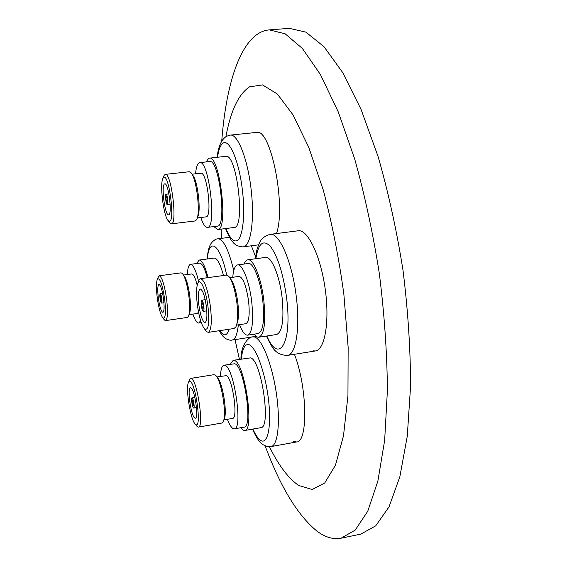 <?xml version="1.0" encoding="UTF-8"?>
<svg xmlns="http://www.w3.org/2000/svg" width="567" height="567" viewBox="0 0 567 567"><rect width="100%" height="100%" fill="white"/><g stroke="black" fill="none" stroke-linecap="round" stroke-linejoin="round"><path stroke-width="0.85" d="M251.358 245.773L255.611 256.787M255.653 336.458L254.441 336.359M294.436 354.29C307.307 387.084 308.242 442.317 296.591 441.969L293.274 441.339M315.408 350.959L287.448 355.396C295.846 354.843 300.312 328.392 296.307 296.902C292.281 262.103 279.141 232.101 270.112 234.362L298.391 230.755C307.824 229.437 320.568 255.837 325.146 288.603C329.845 321.354 324.884 349.952 315.408 350.959L312.998 350.845M255.207 132.763L256.504 132.43C270.579 127.426 286.356 205.608 276.498 233.547M225.907 136.69C230.684 110.806 238.565 94.186 249.537 86.829L262.556 84.901L277.306 93.994L293.04 114.867L308.76 147.342L323.268 190.044C331.964 222.831 338.832 257.546 343.857 294.181L348.145 347.429L347.947 395.766L343.503 435.747L335.473 465.146L324.714 483.006L312.169 489.477L298.717 485.48C288.546 478.534 278.78 465.62 269.417 446.739M239.43 359.343L235.022 339.612M221.577 238.338L221.102 229.111M221.725 141.176L221.966 138.142C226.02 89.501 237.332 49.301 256.256 35.019C260.296 31.993 264.647 30.278 269.304 29.888L285.123 33.786L302.388 48.464L320.405 74.525L338.215 111.791L354.715 159.079C364.737 194.92 372.944 233.08 379.33 273.563C384.412 314.224 387.098 353.17 387.403 390.379L384.653 440.389L377.863 481.135L367.777 511.165L355.254 530.053L341.136 538.182C333.247 539.642 325.238 537.325 317.109 531.244C297.98 515.651 280.828 487.663 265.654 447.278L265.101 445.825M269.304 29.888L289.347 28.35L305.946 32.163L323.984 46.692L342.702 72.541L361.108 109.53L378.061 156.478C388.296 192.078 396.609 229.989 402.995 270.218C408.006 310.638 410.529 349.371 410.558 386.411L407.276 436.221L399.834 476.861L389.019 506.884L375.708 525.843L360.818 534.107L341.136 538.182M166.259 196.267C165.77 198.485 166.032 200.548 167.038 202.454L167.059 202.447C167.548 200.243 167.293 198.181 166.28 196.267L166.259 196.267M167.322 204.51C168.597 204.446 167.265 193.794 166.032 194.205L165.996 194.212C164.735 194.353 166.06 204.907 167.293 204.51L167.322 204.51M164.671 183.899C160.915 184.573 164.912 215.949 168.59 214.801L168.647 214.794C172.517 214.858 168.519 182.609 164.806 183.864L164.671 183.899M169.483 221.3C175.16 221.541 169.065 174.034 163.828 177.365L163.062 178.13C159.455 183.226 163.572 216.707 168.279 220.74L169.483 221.3M168.994 221.754L170.029 223.207L171.39 223.852C177.677 224.305 171.305 172.297 165.295 174.374L164.168 175.316L163.516 176.975M195.119 220.953L196.607 219.663C200.782 213.49 196.522 177.825 190.966 172.673L189.25 171.737L165.295 174.374M197.33 217.721L197.642 216.877C201.363 211.342 197.592 179.782 192.638 175.16L192.135 174.409M206.012 216.87L206.126 216.856C212.512 217.055 207.019 171.333 200.867 173.24L192.029 174.218M200.782 217.508C203.043 224.135 205.268 227.424 207.444 227.374L217.331 226.148C227.218 226.935 219.181 158.597 209.67 161.531L199.272 162.715C197.373 163.65 196.132 167.35 195.551 173.828M207.444 227.374L207.458 227.374C217.019 228.203 208.897 159.703 199.726 162.601M213.802 226.587L217.756 229.529L234.114 227.487C245.66 228.409 236.928 153.012 225.786 156.336L208.769 158.236L206.126 161.914M217.771 229.529C228.714 230.542 219.84 154.834 209.315 158.101M203.312 305.897L202.086 302.402L201.817 305.627L203.043 309.121L203.312 305.897M201.32 305.542C201.859 309.128 202.547 311.063 203.369 311.361C204.014 310.978 204.163 309.185 203.815 305.982C203.269 302.388 202.589 300.446 201.767 300.163C201.122 300.553 200.973 302.346 201.32 305.542M206.367 306.435C204.715 295.613 202.667 289.794 200.222 288.964C198.273 290.155 197.826 295.535 198.868 305.11C200.491 315.833 202.539 321.645 205.013 322.552C206.948 321.432 207.394 316.06 206.367 306.435M197.344 304.84C199.074 317.01 201.469 325.033 204.545 328.917C208.465 330.944 209.613 323.544 208.004 306.726C206.055 290.545 200.463 277.632 197.989 282.983C196.302 286.867 196.09 294.145 197.344 304.84M205.07 329.633L206.466 331.546L208.231 332.368C211.335 330.618 212.065 322.028 210.428 306.598C207.77 289.248 204.481 279.928 200.555 278.638L199.095 279.928L198.294 282.146M208.231 332.368L234.086 328.491L235.957 326.712C237.864 322.191 238.175 314.217 236.878 302.799C235.022 289.687 232.307 280.849 228.749 276.292L226.46 275.108L200.555 278.638M236.843 324.069L236.971 323.679C238.679 319.639 238.955 312.559 237.807 302.445C236.163 290.828 233.753 282.99 230.578 278.921L230.337 278.581M236.574 325.089L245.83 323.714C249.019 322.091 249.927 314.494 248.559 300.9C246.198 285.64 243.037 277.476 239.061 276.405L229.798 277.674M239.515 324.65C242.307 331.808 245.015 335.31 247.63 335.161L258.339 333.531C263.237 331.156 264.69 319.894 262.705 299.73C260.352 279.815 253.208 262.252 248.318 263.478L237.587 264.917C235.036 265.505 233.42 269.623 232.739 277.27M247.63 335.161C252.35 332.808 253.704 321.524 251.677 301.318C249.303 281.345 242.307 263.712 237.587 264.917M254.136 334.169C255.823 336.401 257.425 337.415 258.935 337.216L276.653 334.502C282.38 331.858 284.187 319.434 282.061 297.228C279.503 275.271 271.317 256.015 265.618 257.411L247.857 259.778C246.354 260.012 245.1 261.43 244.101 264.045M258.935 337.216C264.342 334.608 265.951 322.155 263.761 299.865C261.16 277.809 253.243 258.417 247.857 259.778M193.269 405.993L193.368 406.022C193.815 404.165 193.517 402.145 192.489 399.955L192.397 399.933C191.951 401.783 192.241 403.803 193.269 405.993M192.234 397.942L192.078 397.906C190.888 397.843 192.27 407.482 193.531 408.006L193.694 408.049C194.892 408.127 193.482 398.403 192.234 397.942M194.821 418.063L195.36 418.198C198.967 418.474 194.672 389.033 190.937 387.863L190.491 387.778C186.94 387.63 191.029 416.263 194.821 418.063M190.115 381.478L188.591 382.201C185.246 387.268 190.512 420.338 195.296 424.137L195.643 424.421C201.909 429.722 195.948 383.327 190.115 381.478M196.069 425.144L197.118 426.512L198.415 427.086C204.262 427.575 197.288 380.088 191.299 378.543L190.632 378.423L189.584 379.38L189.009 381.003M198.415 427.086L221.91 423.032L223.249 421.706C227.105 415.356 221.364 380.138 215.751 375.467L214.078 374.659L190.632 378.423M223.845 419.92L232.548 418.425C238.473 418.708 232.321 376.97 226.247 375.659L216.87 376.956M227.388 419.311C229.302 424.3 231.152 427.369 232.945 428.517L234.362 428.843L244.108 427.142C253.272 427.575 243.98 365.198 234.688 363.766L223.986 365.198C221.931 365.736 220.733 369.471 220.414 376.389M234.362 428.843C243.215 429.332 233.916 366.799 224.936 365.311L223.986 365.198M240.677 427.738L243.059 430.126L244.71 430.495L260.855 427.66C271.558 428.057 261.238 359.202 250.43 357.883L233.214 360.321L230.287 364.198M244.71 430.495C254.852 430.998 244.526 361.852 234.27 360.435L233.214 360.321M223.873 419.786L224.171 418.885C227.594 413.194 222.519 382.03 217.508 377.828L216.948 377.076M160.376 298.313L161.29 301.212L161.425 298.497L160.511 295.605L160.376 298.313M161.772 298.561C161.326 295.591 160.815 293.982 160.248 293.734C159.802 294.053 159.731 295.563 160.036 298.256C160.475 301.219 160.985 302.828 161.56 303.076C162.006 302.764 162.077 301.261 161.772 298.561M158.328 297.951C159.646 306.818 161.17 311.637 162.899 312.41C164.239 311.503 164.451 306.988 163.537 298.873C162.197 289.943 160.674 285.116 158.966 284.393C157.619 285.357 157.406 289.879 158.328 297.951M164.671 299.071C162.304 284.124 159.894 277.469 157.428 279.106C156.18 282.097 156.123 288.32 157.257 297.767C158.753 308.25 160.624 314.961 162.878 317.917C165.507 319.044 166.11 312.764 164.671 299.071M163.728 319.051L165.55 320.603C167.704 319.171 168.052 311.956 166.599 298.958C164.444 284.634 161.999 276.909 159.256 275.782L157.938 277.78M165.55 320.603L187.351 317.435L188.428 316.436C189.895 312.934 190.03 306.067 188.832 295.839C187.202 284.414 185.062 276.972 182.411 273.514L181.1 272.847L159.256 275.782M188.96 314.969L189.364 313.856C190.661 310.73 190.788 304.628 189.732 295.563C188.287 285.442 186.38 278.829 184.02 275.739L183.325 274.782M197.188 285.314C195.353 277.844 193.538 274.052 191.752 273.939L183.517 275.052M207.288 277.724C204.63 268.042 202.065 263.18 199.57 263.138L190.505 264.342C188.726 264.775 187.67 268.177 187.323 274.534M198.563 281.189C195.828 270.112 193.134 264.498 190.505 264.342M223.462 275.519C220.365 263.967 217.281 258.148 214.213 258.07L199.18 260.047L196.621 263.535M208.068 277.617C205.048 266.008 202.086 260.154 199.18 260.047M192.872 314.111C194.949 320.128 196.905 323.105 198.726 323.034L200.654 320.731M189.073 314.657L197.295 313.466L198.514 312.112M258.609 244.831L243.406 246.808C250.77 246.291 254.703 220.095 251.146 189.562C247.68 159.015 237.771 133.89 230.4 135.088L226.828 136.158C221.527 139.206 218.309 146.236 217.168 157.257M225.935 228.508C229.238 236.793 232.52 240.94 235.787 240.954C242.4 240.897 245.745 216.559 242.258 188.91C238.87 161.234 229.777 139.709 223.511 142.884C220.698 144.302 218.713 149.086 217.544 157.215M266.901 335.997C278.808 364.907 292.522 343.078 286.583 297.725C283.153 273.379 277.745 256.256 270.36 246.347C263.201 239.189 258.361 243.314 255.837 258.715M296.591 441.969L271.047 446.583C278.014 445.697 280.644 421.111 276.193 392.229C271.827 363.348 261.663 338.442 254.37 336.968L252.854 336.883C248.863 336.21 240.564 345.742 240.989 359.095M252.875 429.063C255.554 435.095 258.191 438.901 260.77 440.474C267.872 444.967 271.763 425.569 268.354 398.537C265.044 371.548 255.54 346.104 248.764 344.601C244.852 343.907 242.378 348.719 241.351 359.039M233.774 270.587C228.636 249.671 223.363 239.076 217.955 238.799C215.97 238.813 213.794 240.195 211.42 242.945C209.684 245.518 208.146 248.523 207.047 259.013M226.694 275.094C220.159 244.001 209.06 236.503 207.338 258.977M252.549 336.933L232.13 340.051C235.22 339.449 237.297 334.374 238.36 324.827M219.826 330.632C223.781 336.656 226.885 336.188 229.139 329.236M265.257 445.889L265.654 447.278M221.973 140.772L221.966 138.142M168.902 193.871L166.032 194.205M243.406 246.808L242.499 246.879C238.133 246.447 234.986 244.93 233.058 242.315C231.286 240.911 228.792 236.326 225.56 228.558M256.504 132.43L230.4 135.088M206.069 216.863L197.273 217.934M195.168 220.953L171.34 223.859M168.279 220.74L170.029 223.207M163.062 178.13L164.168 175.316M170.157 204.177L167.293 204.51M206.799 310.865L203.369 311.361M204.545 328.917L206.466 331.546M287.448 355.396C274.655 355.119 271.806 346.706 266.412 336.068M270.112 234.362C264.484 236.035 260.926 238.92 259.438 243.009C257.531 247.666 256.731 248.807 255.356 258.779M197.989 282.983L199.095 279.928M205.197 299.681L201.767 300.163M194.857 397.446L192.078 397.906M195.296 424.137L197.118 426.512M188.591 382.201L189.584 379.38M252.513 429.127C257.085 439.397 259.806 442.373 263.194 444.769C266.944 446.647 269.559 447.25 271.047 446.583M256.249 336.366L252.854 336.883M196.48 407.581L193.694 408.049M162.63 293.408L160.248 293.734M157.428 279.106L158.413 276.512M229.536 237.325L217.955 238.799M219.238 330.717C222.838 336.954 223.419 336.685 226.077 338.804C228.685 340.058 230.705 340.476 232.13 340.051M201.292 322.658L198.726 323.034M162.878 317.917L164.536 320.135M163.941 302.743L161.56 303.076"/></g></svg>
